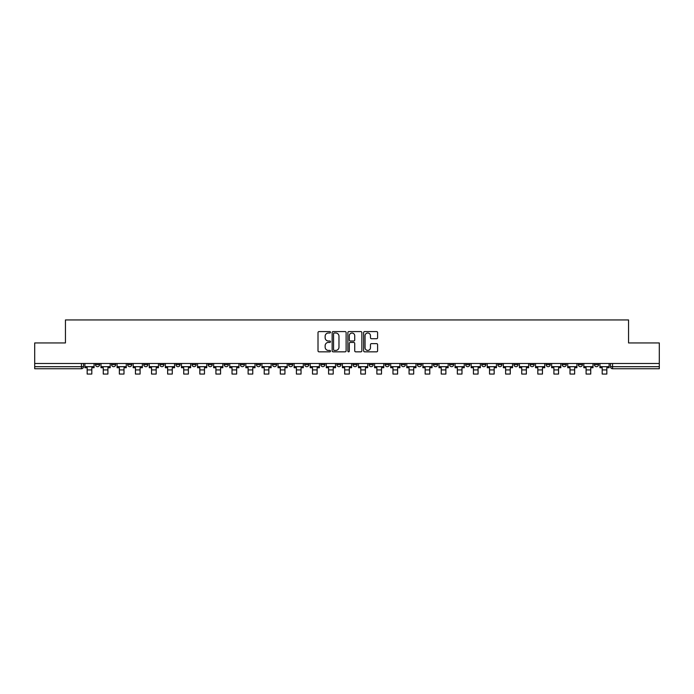 <?xml version="1.0" encoding="UTF-8"?>
<svg xmlns="http://www.w3.org/2000/svg" width="694" height="694" viewBox="0 0 694 694"><rect width="100%" height="100%" fill="white"/><g stroke="black" fill="none" stroke-linecap="round" stroke-linejoin="round"><path stroke-width="1.04" d="M330.491 332.296A0.711 0.711 0 0 0 329.78 331.585L319.023 331.585A1.015 1.015 0 0 0 318.008 332.599L318.008 350.826A1.015 1.015 0 0 0 319.023 351.841L329.78 351.841A0.711 0.711 0 0 0 330.491 351.129A0.711 0.711 0 0 0 329.78 350.418L328.392 350.418A3.244 3.244 0 0 1 325.148 347.182L325.148 345.664A3.244 3.244 0 0 1 328.392 342.42L329.78 342.42A0.711 0.711 0 0 0 330.491 341.708A0.711 0.711 0 0 0 329.78 341.006L328.392 341.006A3.244 3.244 0 0 1 325.148 337.761L325.148 336.243A3.244 3.244 0 0 1 328.392 333.007L329.78 333.007A0.711 0.711 0 0 0 330.491 332.296M530.025 363.483L530.025 364.619L534.154 364.619A2.065 2.065 0 0 1 532.09 366.684A2.065 2.065 0 0 1 530.025 364.619L530.025 363.483M513.933 363.483L513.933 364.619L518.062 364.619A2.065 2.065 0 0 1 515.998 366.684A2.065 2.065 0 0 1 513.933 364.619L513.933 363.483M417.363 363.483L417.363 364.619L421.492 364.619A2.065 2.065 0 0 1 419.428 366.684A2.065 2.065 0 0 1 417.363 364.619L417.363 363.483M401.271 363.483L401.271 364.619L405.391 364.619A2.065 2.065 0 0 1 403.335 366.684A2.065 2.065 0 0 1 401.271 364.619L401.271 363.483M385.17 363.483L385.17 364.619L389.299 364.619A2.065 2.065 0 0 1 387.235 366.684A2.065 2.065 0 0 1 385.17 364.619L385.17 363.483M352.986 363.483L352.986 364.619L357.115 364.619A2.065 2.065 0 0 1 355.05 366.684A2.065 2.065 0 0 1 352.986 364.619L352.986 363.483M320.793 364.619L320.793 363.483L320.793 364.619A2.065 2.065 0 0 0 322.857 366.684A2.065 2.065 0 0 1 320.793 364.619L324.922 364.619A2.065 2.065 0 0 1 322.857 366.684A2.065 2.065 0 0 0 324.922 364.619L324.922 363.483L324.922 364.619M304.701 364.619L304.701 363.483L304.701 364.619A2.065 2.065 0 0 0 306.765 366.684A2.065 2.065 0 0 1 304.701 364.619L308.83 364.619A2.065 2.065 0 0 1 306.765 366.684M288.609 364.619L288.609 363.483L288.609 364.619A2.065 2.065 0 0 0 290.665 366.684A2.065 2.065 0 0 1 288.609 364.619L292.729 364.619A2.065 2.065 0 0 1 290.665 366.684A2.065 2.065 0 0 0 292.729 364.619L292.729 363.483L292.729 364.619M272.508 363.483L272.508 364.619L276.637 364.619A2.065 2.065 0 0 1 274.572 366.684A2.065 2.065 0 0 1 272.508 364.619L272.508 363.483M256.416 363.483L256.416 364.619L260.545 364.619A2.065 2.065 0 0 1 258.48 366.684A2.065 2.065 0 0 1 256.416 364.619L256.416 363.483M240.324 363.483L240.324 364.619L244.444 364.619A2.065 2.065 0 0 1 242.388 366.684A2.065 2.065 0 0 1 240.324 364.619L240.324 363.483M224.223 364.619L224.223 363.483L224.223 364.619A2.065 2.065 0 0 0 226.287 366.684A2.065 2.065 0 0 1 224.223 364.619L228.352 364.619A2.065 2.065 0 0 1 226.287 366.684M192.038 364.619L192.038 363.483L192.038 364.619A2.065 2.065 0 0 0 194.103 366.684A2.065 2.065 0 0 1 192.038 364.619L196.159 364.619A2.065 2.065 0 0 1 194.103 366.684A2.065 2.065 0 0 0 196.159 364.619L196.159 363.483L196.159 364.619M175.938 364.619L175.938 363.483L175.938 364.619A2.065 2.065 0 0 0 178.002 366.684A2.065 2.065 0 0 1 175.938 364.619L180.067 364.619A2.065 2.065 0 0 1 178.002 366.684A2.065 2.065 0 0 0 180.067 364.619L180.067 363.483L180.067 364.619M159.846 364.619L159.846 363.483L159.846 364.619A2.065 2.065 0 0 0 161.91 366.684A2.065 2.065 0 0 1 159.846 364.619L163.975 364.619A2.065 2.065 0 0 1 161.91 366.684A2.065 2.065 0 0 0 163.975 364.619L163.975 363.483L163.975 364.619M143.753 364.619L143.753 363.483L143.753 364.619A2.065 2.065 0 0 0 145.818 366.684A2.065 2.065 0 0 1 143.753 364.619L147.883 364.619A2.065 2.065 0 0 1 145.818 366.684M127.661 364.619L127.661 363.483L127.661 364.619A2.065 2.065 0 0 0 129.717 366.684A2.065 2.065 0 0 1 127.661 364.619L131.782 364.619A2.065 2.065 0 0 1 129.717 366.684A2.065 2.065 0 0 0 131.782 364.619L131.782 363.483L131.782 364.619M111.561 364.619L111.561 363.483L111.561 364.619A2.065 2.065 0 0 0 113.625 366.684A2.065 2.065 0 0 1 111.561 364.619L115.69 364.619A2.065 2.065 0 0 1 113.625 366.684A2.065 2.065 0 0 0 115.69 364.619L115.69 363.483L115.69 364.619M376.599 338.724A1.015 1.015 0 0 0 377.605 337.709L377.605 332.599A1.015 1.015 0 0 0 376.599 331.585L364.645 331.585A1.015 1.015 0 0 0 363.63 332.599L363.63 350.826A1.015 1.015 0 0 0 364.645 351.841L376.599 351.841A1.015 1.015 0 0 0 377.605 350.826L377.605 344.649A1.015 1.015 0 0 0 376.599 343.634L371.481 343.634A1.015 1.015 0 0 0 370.466 344.649L370.466 347.711A2.707 2.707 0 0 1 367.759 350.418A2.707 2.707 0 0 1 365.053 347.711L365.053 335.714A2.707 2.707 0 0 1 367.759 333.007A2.707 2.707 0 0 1 370.466 335.714L370.466 337.709A1.015 1.015 0 0 0 371.481 338.724L376.599 338.724M34.7 363.483L34.7 342.949L65.444 342.949L65.444 319.943L628.556 319.943L628.556 342.949L659.3 342.949L659.3 363.483L34.7 363.483L34.7 366.684L83.497 366.684L83.497 363.483L83.497 366.684A2.065 2.065 0 0 1 81.441 368.74L34.7 368.74L34.7 366.684M346.115 332.599A1.015 1.015 0 0 0 345.1 331.585L333.155 331.585A1.015 1.015 0 0 0 332.14 332.599L332.14 350.826A1.015 1.015 0 0 0 333.155 351.841L345.1 351.841A1.015 1.015 0 0 0 346.115 350.826L346.115 332.599M348.9 331.585L360.845 331.585A1.015 1.015 0 0 1 361.86 332.599L361.86 350.826A1.015 1.015 0 0 1 360.845 351.841L355.736 351.841A1.015 1.015 0 0 1 354.721 350.826L354.721 343.435A1.015 1.015 0 0 0 353.706 342.42L350.314 342.42A1.015 1.015 0 0 0 349.308 343.435L349.308 351.129A0.711 0.711 0 0 1 348.596 351.841A0.711 0.711 0 0 1 347.885 351.129L347.885 332.599A1.015 1.015 0 0 1 348.9 331.585M610.503 363.483L610.503 366.684L659.3 366.684L659.3 368.74L612.559 368.74A2.065 2.065 0 0 1 610.503 366.684A2.065 2.065 0 0 0 612.559 368.74L612.559 363.483M659.3 363.483L659.3 366.684M598.532 363.483L598.532 364.619A2.065 2.065 0 0 1 596.467 366.684A2.065 2.065 0 0 1 594.402 364.619L598.532 364.619M594.402 363.483L594.402 364.619M582.44 363.483L582.44 364.619A2.065 2.065 0 0 1 580.375 366.684A2.065 2.065 0 0 1 578.31 364.619A2.065 2.065 0 0 0 580.375 366.684M578.31 363.483L578.31 364.619L582.44 364.619M566.339 363.483L566.339 364.619A2.065 2.065 0 0 1 564.283 366.684A2.065 2.065 0 0 1 562.218 364.619L566.339 364.619M562.218 363.483L562.218 364.619M550.247 363.483L550.247 364.619A2.065 2.065 0 0 1 548.182 366.684A2.065 2.065 0 0 1 546.117 364.619L550.247 364.619M546.117 363.483L546.117 364.619M534.154 363.483L534.154 364.619M518.062 363.483L518.062 364.619L518.062 363.483M501.962 363.483L501.962 364.619A2.065 2.065 0 0 1 499.897 366.684A2.065 2.065 0 0 1 497.841 364.619L501.962 364.619M497.841 363.483L497.841 364.619M485.869 363.483L485.869 364.619A2.065 2.065 0 0 1 483.805 366.684A2.065 2.065 0 0 1 481.74 364.619L485.869 364.619M481.74 363.483L481.74 364.619M469.777 363.483L469.777 364.619A2.065 2.065 0 0 1 467.713 366.684A2.065 2.065 0 0 1 465.648 364.619L469.777 364.619M465.648 363.483L465.648 364.619M453.676 363.483L453.676 364.619A2.065 2.065 0 0 1 451.612 366.684A2.065 2.065 0 0 1 449.556 364.619L453.676 364.619M449.556 363.483L449.556 364.619M437.584 363.483L437.584 364.619A2.065 2.065 0 0 1 435.52 366.684A2.065 2.065 0 0 1 433.455 364.619L437.584 364.619M433.455 363.483L433.455 364.619M421.492 363.483L421.492 364.619A2.065 2.065 0 0 1 419.428 366.684M405.391 363.483L405.391 364.619M389.299 364.619L389.299 363.483L389.299 364.619A2.065 2.065 0 0 1 387.235 366.684M373.207 363.483L373.207 364.619A2.065 2.065 0 0 1 371.143 366.684A2.065 2.065 0 0 1 369.078 364.619A2.065 2.065 0 0 0 371.143 366.684A2.065 2.065 0 0 0 373.207 364.619L369.078 364.619L369.078 363.483M357.115 364.619L357.115 363.483L357.115 364.619A2.065 2.065 0 0 1 355.05 366.684M341.014 363.483L341.014 364.619A2.065 2.065 0 0 1 338.95 366.684A2.065 2.065 0 0 1 336.885 364.619A2.065 2.065 0 0 0 338.95 366.684M336.885 363.483L336.885 364.619L341.014 364.619M308.83 363.483L308.83 364.619L308.83 363.483M276.637 364.619L276.637 363.483L276.637 364.619A2.065 2.065 0 0 1 274.572 366.684M260.545 364.619L260.545 363.483L260.545 364.619A2.065 2.065 0 0 1 258.48 366.684M244.444 364.619L244.444 363.483L244.444 364.619A2.065 2.065 0 0 1 242.388 366.684M228.352 363.483L228.352 364.619L228.352 363.483M212.26 364.619L212.26 363.483L212.26 364.619A2.065 2.065 0 0 1 210.195 366.684A2.065 2.065 0 0 1 208.131 364.619L212.26 364.619A2.065 2.065 0 0 1 210.195 366.684M208.131 363.483L208.131 364.619M147.883 363.483L147.883 364.619L147.883 363.483M99.598 363.483L99.598 364.619A2.065 2.065 0 0 1 97.533 366.684A2.065 2.065 0 0 1 95.468 364.619A2.065 2.065 0 0 0 97.533 366.684A2.065 2.065 0 0 0 99.598 364.619L99.598 363.483M95.468 363.483L95.468 364.619L99.598 364.619M81.441 363.483L81.441 368.74A2.065 2.065 0 0 0 83.497 366.684M334.265 333.007A0.711 0.711 0 0 0 333.554 333.71L333.554 349.715A0.711 0.711 0 0 0 334.265 350.418L335.731 350.418A3.244 3.244 0 0 0 338.976 347.182L338.976 336.243A3.244 3.244 0 0 0 335.731 333.007L334.265 333.007M354.721 335.766A2.707 2.707 0 0 0 352.014 333.051A2.707 2.707 0 0 0 349.308 335.766L349.308 339.991A1.015 1.015 0 0 0 350.314 341.006L353.706 341.006A1.015 1.015 0 0 0 354.721 339.991L354.721 335.766M84.894 366.684L94.072 366.684L94.072 367.716L91.808 367.716L91.808 374.057L87.166 374.057L87.166 367.716L84.894 367.716L84.894 363.483M94.072 366.684L94.072 363.483M100.986 366.684L110.172 366.684L110.172 367.716L107.9 367.716L107.9 374.057L103.259 374.057L103.259 367.716L100.986 367.716L100.986 363.483M110.172 366.684L110.172 363.483M117.086 366.684L126.265 366.684L126.265 367.716L123.992 367.716L123.992 374.057L119.351 374.057L119.351 367.716L117.086 367.716L117.086 363.483M126.265 366.684L126.265 363.483M133.179 366.684L142.357 366.684L142.357 367.716L140.093 367.716L140.093 374.057L135.443 374.057L135.443 367.716L133.179 367.716L133.179 363.483M142.357 366.684L142.357 363.483M149.271 366.684L158.458 366.684L158.458 367.716L156.185 367.716L156.185 374.057L151.544 374.057L151.544 367.716L149.271 367.716L149.271 363.483M158.458 366.684L158.458 363.483M165.363 366.684L174.55 366.684L174.55 367.716L172.277 367.716L172.277 374.057L167.636 374.057L167.636 367.716L165.363 367.716L165.363 363.483M174.55 366.684L174.55 363.483M181.464 366.684L190.642 366.684L190.642 367.716L188.378 367.716L188.378 374.057L183.728 374.057L183.728 367.716L181.464 367.716L181.464 363.483M190.642 366.684L190.642 363.483M197.556 366.684L206.743 366.684L206.743 367.716L204.47 367.716L204.47 374.057L199.829 374.057L199.829 367.716L197.556 367.716L197.556 363.483M206.743 366.684L206.743 363.483M213.648 366.684L222.835 366.684L222.835 367.716L220.562 367.716L220.562 374.057L215.921 374.057L215.921 367.716L213.648 367.716L213.648 363.483M222.835 366.684L222.835 363.483M229.749 366.684L238.927 366.684L238.927 367.716L236.654 367.716L236.654 374.057L232.013 374.057L232.013 367.716L229.749 367.716L229.749 363.483M238.927 366.684L238.927 363.483M245.841 366.684L255.019 366.684L255.019 367.716L252.755 367.716L252.755 374.057L248.114 374.057L248.114 367.716L245.841 367.716L245.841 363.483M255.019 366.684L255.019 363.483M261.933 366.684L271.12 366.684L271.12 367.716L268.847 367.716L268.847 374.057L264.206 374.057L264.206 367.716L261.933 367.716L261.933 363.483M271.12 366.684L271.12 363.483M278.034 366.684L287.212 366.684L287.212 367.716L284.939 367.716L284.939 374.057L280.298 374.057L280.298 367.716L278.034 367.716L278.034 363.483M287.212 366.684L287.212 363.483M294.126 366.684L303.304 366.684L303.304 367.716L301.04 367.716L301.04 374.057L296.399 374.057L296.399 367.716L294.126 367.716L294.126 363.483M303.304 366.684L303.304 363.483M310.218 366.684L319.405 366.684L319.405 367.716L317.132 367.716L317.132 374.057L312.491 374.057L312.491 367.716L310.218 367.716L310.218 363.483M319.405 366.684L319.405 363.483M326.31 366.684L335.497 366.684L335.497 367.716L333.224 367.716L333.224 374.057L328.583 374.057L328.583 367.716L326.31 367.716L326.31 363.483M335.497 366.684L335.497 363.483M342.411 366.684L351.589 366.684L351.589 367.716L349.325 367.716L349.325 374.057L344.675 374.057L344.675 367.716L342.411 367.716L342.411 363.483M351.589 366.684L351.589 363.483M358.503 366.684L367.69 366.684L367.69 367.716L365.417 367.716L365.417 374.057L360.776 374.057L360.776 367.716L358.503 367.716L358.503 363.483M367.69 366.684L367.69 363.483M374.595 366.684L383.782 366.684L383.782 367.716L381.509 367.716L381.509 374.057L376.868 374.057L376.868 367.716L374.595 367.716L374.595 363.483M383.782 366.684L383.782 363.483M390.696 366.684L399.874 366.684L399.874 367.716L397.601 367.716L397.601 374.057L392.96 374.057L392.96 367.716L390.696 367.716L390.696 363.483M399.874 366.684L399.874 363.483M406.788 366.684L415.966 366.684L415.966 367.716L413.702 367.716L413.702 374.057L409.061 374.057L409.061 367.716L406.788 367.716L406.788 363.483M415.966 366.684L415.966 363.483M422.88 366.684L432.067 366.684L432.067 367.716L429.794 367.716L429.794 374.057L425.153 374.057L425.153 367.716L422.88 367.716L422.88 363.483M432.067 366.684L432.067 363.483M438.981 366.684L448.159 366.684L448.159 367.716L445.886 367.716L445.886 374.057L441.245 374.057L441.245 367.716L438.981 367.716L438.981 363.483M448.159 366.684L448.159 363.483M455.073 366.684L464.251 366.684L464.251 367.716L461.987 367.716L461.987 374.057L457.346 374.057L457.346 367.716L455.073 367.716L455.073 363.483M464.251 366.684L464.251 363.483M471.165 366.684L480.352 366.684L480.352 367.716L478.079 367.716L478.079 374.057L473.438 374.057L473.438 367.716L471.165 367.716L471.165 363.483M480.352 366.684L480.352 363.483M487.257 366.684L496.444 366.684L496.444 367.716L494.171 367.716L494.171 374.057L489.53 374.057L489.53 367.716L487.257 367.716L487.257 363.483M496.444 366.684L496.444 363.483M503.358 366.684L512.536 366.684L512.536 367.716L510.272 367.716L510.272 374.057L505.622 374.057L505.622 367.716L503.358 367.716L503.358 363.483M512.536 366.684L512.536 363.483M519.45 366.684L528.637 366.684L528.637 367.716L526.364 367.716L526.364 374.057L521.723 374.057L521.723 367.716L519.45 367.716L519.45 363.483M528.637 366.684L528.637 363.483M535.542 366.684L544.729 366.684L544.729 367.716L542.456 367.716L542.456 374.057L537.815 374.057L537.815 367.716L535.542 367.716L535.542 363.483M544.729 366.684L544.729 363.483M551.643 366.684L560.821 366.684L560.821 367.716L558.557 367.716L558.557 374.057L553.907 374.057L553.907 367.716L551.643 367.716L551.643 363.483M560.821 366.684L560.821 363.483M567.735 366.684L576.914 366.684L576.914 367.716L574.649 367.716L574.649 374.057L570.008 374.057L570.008 367.716L567.735 367.716L567.735 363.483M576.914 366.684L576.914 363.483M583.827 366.684L593.014 366.684L593.014 367.716L590.741 367.716L590.741 374.057L586.1 374.057L586.1 367.716L583.827 367.716L583.827 363.483M593.014 366.684L593.014 363.483M599.928 366.684L609.106 366.684L609.106 367.716L606.834 367.716L606.834 374.057L602.192 374.057L602.192 367.716L599.928 367.716L599.928 363.483M609.106 366.684L609.106 363.483M87.166 369.928L91.808 369.928M103.259 369.928L107.9 369.928M119.351 369.928L123.992 369.928M135.443 369.928L140.093 369.928M151.544 369.928L156.185 369.928M167.636 369.928L172.277 369.928M183.728 369.928L188.378 369.928M199.829 369.928L204.47 369.928M215.921 369.928L220.562 369.928M232.013 369.928L236.654 369.928M248.114 369.928L252.755 369.928M264.206 369.928L268.847 369.928M280.298 369.928L284.939 369.928M296.399 369.928L301.04 369.928M312.491 369.928L317.132 369.928M328.583 369.928L333.224 369.928M344.675 369.928L349.325 369.928M360.776 369.928L365.417 369.928M376.868 369.928L381.509 369.928M392.96 369.928L397.601 369.928M409.061 369.928L413.702 369.928M425.153 369.928L429.794 369.928M441.245 369.928L445.886 369.928M457.346 369.928L461.987 369.928M473.438 369.928L478.079 369.928M489.53 369.928L494.171 369.928M505.622 369.928L510.272 369.928M521.723 369.928L526.364 369.928M537.815 369.928L542.456 369.928M553.907 369.928L558.557 369.928M570.008 369.928L574.649 369.928M586.1 369.928L590.741 369.928M602.192 369.928L606.834 369.928"/></g></svg>
